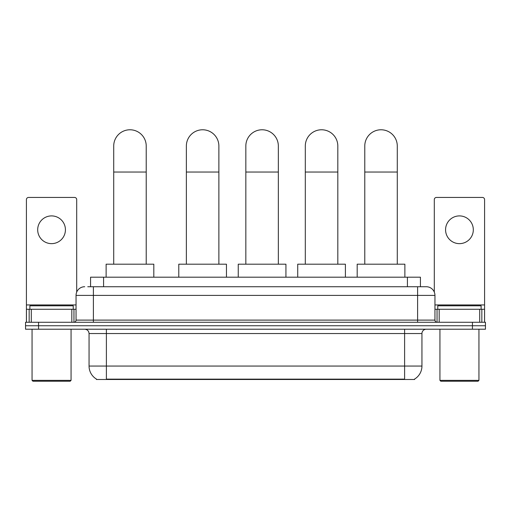 <?xml version="1.0" encoding="UTF-8"?>
<svg xmlns="http://www.w3.org/2000/svg" width="511" height="511" viewBox="0 0 511 511"><rect width="100%" height="100%" fill="white"/><g stroke="black" fill="none" stroke-linecap="round" stroke-linejoin="round"><path stroke-width="0.77" d="M87.751 286.728L93.385 286.728L87.751 286.728L90.575 286.728L90.575 277.192L420.425 277.192L420.425 286.728M414.581 379.066L414.581 379.488L96.419 379.488L96.419 379.066M96.547 379.143A15.17 15.17 0 0 1 89.055 366.055L106.39 366.055L106.39 379.143L404.61 379.143L404.61 366.055L421.945 366.055L421.945 333.542A4.337 4.337 0 0 1 426.283 329.212M89.055 366.055L89.055 333.542C88.793 330.911 87.349 329.467 84.717 329.212M414.453 379.143A15.17 15.17 0 0 0 421.945 366.055M38.555 322.275L485.45 322.275L485.45 325.743L25.55 325.743L25.55 329.212L38.555 329.212L38.555 325.743L25.55 325.743L25.55 322.275L38.555 322.275L38.555 325.743L485.45 325.743L485.45 329.212L38.555 329.212M84.717 286.728A8.668 8.668 0 0 0 76.05 295.403L76.05 320.11A2.165 2.165 0 0 1 73.878 322.275M426.283 286.728L417.615 286.728L426.283 286.728A8.668 8.668 0 0 1 434.95 295.403L434.95 320.11C435.078 321.425 435.8 322.147 437.122 322.275M434.95 295.403L93.385 295.403L93.385 286.728L417.615 286.728L417.615 320.11L434.95 320.11M51.56 215.904A13.874 13.874 0 0 0 37.686 229.771A13.874 13.874 0 0 0 51.56 243.645A13.874 13.874 0 0 0 65.427 229.771A13.874 13.874 0 0 0 51.56 215.904M71.821 322.275L71.821 309.27L31.292 309.27L31.292 322.275M76.701 292.107L76.701 199.603A2.165 2.165 0 0 0 74.529 197.438L28.584 197.438A2.165 2.165 0 0 0 26.419 199.603L26.419 309.27L31.292 309.27M71.821 309.27L76.05 309.27M26.419 322.275L26.419 309.27M70.199 381.225L32.921 381.225L32.052 380.356L71.061 380.356L70.199 381.225M32.052 329.212L32.052 380.356M71.061 329.212L71.061 380.356M73.233 309.27L73.233 305.802L29.887 305.802L29.887 309.27M113.717 264.193L113.717 146.031A16.256 16.256 0 0 1 129.973 129.775A16.256 16.256 0 0 1 146.223 146.031A16.256 16.256 0 0 0 129.973 129.775M146.223 264.193L146.223 146.031M153.811 277.192L153.811 264.193L106.128 264.193L106.128 277.192M186.362 264.193L186.362 146.031A16.256 16.256 0 0 1 202.618 129.775A16.256 16.256 0 0 1 218.874 146.031A16.256 16.256 0 0 0 202.618 129.775M218.874 264.193L218.874 146.031M226.456 277.192L226.456 264.193L178.78 264.193L178.78 277.192M245.836 264.193L245.836 146.031A16.256 16.256 0 0 1 262.086 129.775A16.256 16.256 0 0 1 278.342 146.031A16.256 16.256 0 0 0 262.086 129.775M278.342 264.193L278.342 146.031M285.93 277.192L285.93 264.193L238.247 264.193L238.247 277.192M305.303 264.193L305.303 146.031A16.256 16.256 0 0 1 321.56 129.775A16.256 16.256 0 0 1 337.816 146.031A16.256 16.256 0 0 0 321.56 129.775M337.816 264.193L337.816 146.031M345.398 277.192L345.398 264.193L297.721 264.193L297.721 277.192M364.777 264.193L364.777 146.031A16.256 16.256 0 0 1 381.027 129.775A16.256 16.256 0 0 1 397.283 146.031A16.256 16.256 0 0 0 381.027 129.775M397.283 264.193L397.283 146.031M404.872 277.192L404.872 264.193L357.189 264.193L357.189 277.192M459.44 215.904A13.874 13.874 0 0 0 445.573 229.771A13.874 13.874 0 0 0 459.44 243.645A13.874 13.874 0 0 0 473.314 229.771A13.874 13.874 0 0 0 459.44 215.904M479.708 322.275L479.708 309.27L439.179 309.27L439.179 322.275M484.581 322.275L484.581 309.27L484.581 322.275M479.708 309.27L484.581 309.27L484.581 199.603A2.165 2.165 0 0 0 482.416 197.438L436.471 197.438A2.165 2.165 0 0 0 434.299 199.603L434.299 292.107M434.95 309.27L439.179 309.27M478.079 381.225L440.801 381.225L439.939 380.356L478.948 380.356L478.079 381.225M439.939 329.212L439.939 380.356M478.948 329.212L478.948 380.356M481.113 309.27L481.113 305.802L437.767 305.802L437.767 309.27M402.879 379.488L402.879 379.066M108.121 379.488L108.121 379.066M103.58 286.728L103.58 277.192M407.42 286.728L407.42 277.192M404.61 329.212L404.61 333.542L89.055 333.542M421.945 333.542L404.61 333.542L404.61 366.055L106.39 366.055L106.39 329.212M472.445 329.212L472.445 322.275M93.385 322.275L93.385 295.403L76.05 295.403M76.05 320.11L417.615 320.11L417.615 322.275M76.05 304.933L26.419 304.933M73.954 309.27L73.954 322.275M26.451 309.27L26.451 322.275M29.159 322.275L29.159 309.27M113.717 172.035L146.223 172.035M186.362 172.035L218.874 172.035M245.836 172.035L278.342 172.035M305.303 172.035L337.816 172.035M364.777 172.035L397.283 172.035M484.581 304.933L434.95 304.933M484.549 322.275L484.549 309.27M481.841 309.27L481.841 322.275M437.046 322.275L437.046 309.27"/></g></svg>
